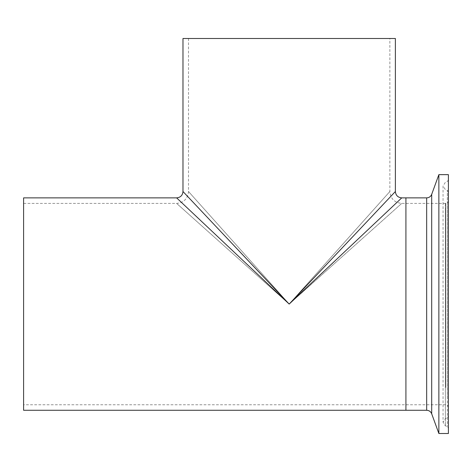 <?xml version="1.0" encoding="UTF-8"?>
<svg xmlns="http://www.w3.org/2000/svg" width="472" height="472" viewBox="0 0 472 472"><rect width="100%" height="100%" fill="white"/><g stroke="black" fill="none" stroke-linecap="round" stroke-linejoin="round"><path stroke-width="0.35" stroke-dasharray="2.36 1.77" d="M289.183 304.074L188.505 191.52L289.183 304.074L188.505 191.52L289.183 304.074L401.737 203.397L289.183 304.074L401.737 203.397L289.183 304.074L395.383 191.52L289.183 304.074L401.737 197.874L289.183 304.074L176.628 197.874L289.183 304.074L182.983 191.52L289.183 304.074L176.628 203.397L289.183 304.074L176.628 203.397L289.183 304.074L389.866 191.52L289.183 304.074M395.383 38.492L182.983 38.492M23.6 197.874L23.6 410.274M405.92 304.074L405.92 197.874L405.92 304.074M23.6 304.074L23.6 203.397L23.6 304.074M289.183 38.492L389.866 38.492L289.183 38.492M445.361 203.178L445.361 425.832L445.361 203.178M445.361 209.173L445.361 418.605L445.361 209.173M448.4 396.976L448.4 191.968L448.4 396.976M448.4 389.695L448.4 200.753L448.4 389.695M405.92 220.648L405.92 404.758L405.92 220.648M438.866 433.508L438.866 174.646M448.4 433.508L448.4 174.646M448.4 406.976L448.4 179.903L448.4 406.976M447.362 202.476L447.362 426.682L447.362 202.476M447.362 398.279L447.362 190.399L447.362 398.279M445.757 387.506L445.757 203.397L445.757 387.506M426.664 410.274L426.664 197.874M431.691 413.796L431.691 194.358M188.505 38.492L188.505 191.52C187.797 198.73 183.838 202.689 176.628 203.397L23.6 203.397M448.4 407.401C448.241 405.796 447.362 404.917 445.757 404.758L23.6 404.758M448.4 200.753C448.241 202.358 447.362 203.237 445.757 203.397L401.737 203.397C394.527 202.689 390.568 198.73 389.866 191.52L389.866 38.492M448.4 179.903L447.362 181.472L445.361 182.322L443.049 185.933L443.049 422.216L445.361 425.832L447.362 426.682L448.4 428.251M448.4 191.968L447.362 190.399L445.361 189.549L443.049 185.933L443.049 422.216L445.361 418.605L447.362 417.755L448.4 416.186"/><path stroke-width="0.71" d="M289.183 38.492L395.383 38.492L395.383 191.52C395.76 195.378 397.884 197.497 401.737 197.874L405.92 197.874L405.92 410.274L23.6 410.274L23.6 197.874L176.628 197.874C180.487 197.497 182.605 195.378 182.983 191.52L182.983 38.492L289.183 38.492M289.183 304.074L395.383 191.52L289.183 304.074L401.737 197.874L289.183 304.074L176.628 197.874L289.183 304.074L182.983 191.52L289.183 304.074M426.664 410.274L426.664 197.874L405.92 197.874L405.92 410.274L426.664 410.274C429.077 410.398 430.753 411.572 431.691 413.796L438.866 433.508L448.4 433.508L448.4 174.646L438.866 174.646L438.866 433.508M426.664 197.874C429.077 197.756 430.753 196.582 431.691 194.358L431.691 413.796M431.691 194.358L438.866 174.646"/></g></svg>
